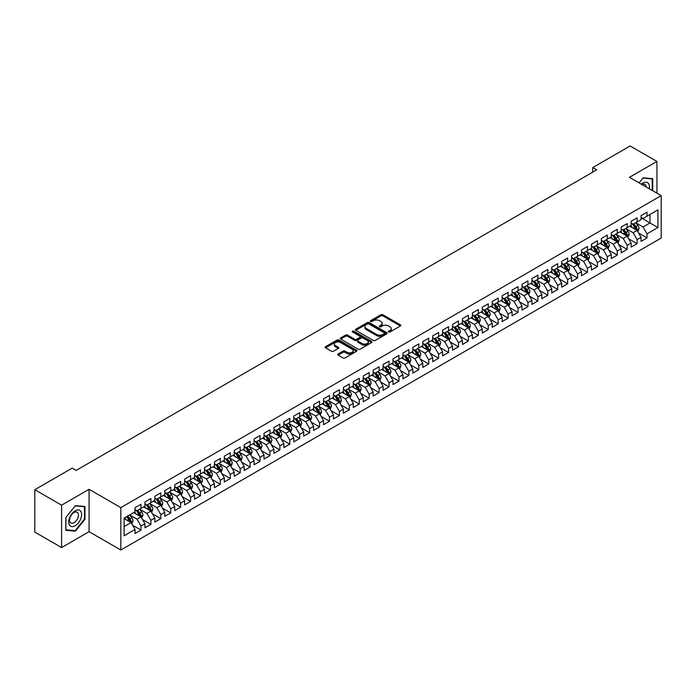 <?xml version="1.0" encoding="UTF-8"?>
<svg xmlns="http://www.w3.org/2000/svg" width="696" height="696" viewBox="0 0 696 696"><rect width="100%" height="100%" fill="white"/><g stroke="black" fill="none" stroke-linecap="round" stroke-linejoin="round"><path stroke-width="1.04" d="M388.664 331.949A0.966 0.557 0 0 0 390.021 331.949L400.374 325.972A1.375 0.792 0 0 0 400.774 325.415A1.375 0.792 0 0 0 400.374 324.849L382.844 314.731A1.375 0.792 0 0 0 380.895 314.731L370.542 320.699A0.966 0.557 0 0 0 371.908 321.491L373.247 320.717A4.411 2.54 0 0 1 379.477 320.717L380.938 321.561A4.411 2.54 0 0 1 382.235 323.362A4.411 2.54 0 0 1 380.938 325.154L379.598 325.928A0.966 0.557 0 0 0 380.964 326.72L382.304 325.945A4.411 2.54 0 0 1 388.542 325.945L389.995 326.789A4.411 2.54 0 0 1 391.291 328.59A4.411 2.54 0 0 1 389.995 330.391L388.664 331.157A0.966 0.557 0 0 0 388.664 331.949L388.664 331.157M338.134 353.977A1.375 0.792 0 0 0 337.734 354.542A1.375 0.792 0 0 0 338.134 355.099L343.058 357.944A1.375 0.792 0 0 0 344.999 357.944L356.491 351.306A1.375 0.792 0 0 0 356.9 350.74A1.375 0.792 0 0 0 356.491 350.184L338.961 340.057A1.375 0.792 0 0 0 337.021 340.057L325.528 346.695A1.375 0.792 0 0 0 325.119 347.26A1.375 0.792 0 0 0 325.528 347.817L331.461 351.245A1.375 0.792 0 0 0 333.41 351.245L338.334 348.409A1.375 0.792 0 0 0 338.735 347.843A1.375 0.792 0 0 0 338.334 347.287L335.385 345.581A3.689 2.131 0 0 1 334.306 344.076A3.689 2.131 0 0 1 336.577 342.11A3.689 2.131 0 0 1 340.596 342.571L352.141 349.235A3.689 2.131 0 0 1 353.22 350.74A3.689 2.131 0 0 1 350.941 352.707A3.689 2.131 0 0 1 346.93 352.246L344.999 351.132A1.375 0.792 0 0 0 343.058 351.132L338.134 353.977L338.134 355.099M61.587 505.165L61.587 547.561L89.079 531.692L89.079 489.297L61.587 505.165L34.8 489.697L72.21 468.103L76.177 470.392L596.707 169.868L592.74 167.579L592.74 172.156M89.079 489.297L120.826 507.628L661.2 195.646L661.2 238.041L120.826 550.023L120.826 507.628M656.937 193.184L656.937 161.446L629.445 177.315L661.2 195.646M656.937 161.446L630.141 145.977L592.74 167.579M373.343 340.448A1.375 0.792 0 0 0 375.292 340.448L386.785 333.819A1.375 0.792 0 0 0 387.185 333.254A1.375 0.792 0 0 0 386.785 332.697L369.254 322.57A1.375 0.792 0 0 0 367.305 322.57L355.813 329.208A1.375 0.792 0 0 0 355.412 329.765A1.375 0.792 0 0 0 355.813 330.33L373.343 340.448M352.837 332.157A0.966 0.557 0 0 1 353.82 332.288L371.62 342.571L360.145 349.192A1.375 0.792 0 0 1 358.196 349.192L340.666 339.074L340.666 337.952A1.375 0.792 0 0 0 340.266 338.508A1.375 0.792 0 0 0 340.666 339.074M340.666 337.952L345.59 335.107A1.375 0.792 0 0 1 347.539 335.107L354.647 339.213A1.375 0.792 0 0 0 356.596 339.213L359.858 337.334A1.375 0.792 0 0 0 360.258 336.768A1.375 0.792 0 0 0 359.858 336.203L352.454 331.931A0.966 0.557 0 0 1 353.82 331.148L371.638 341.44A1.375 0.792 0 0 1 372.047 341.997A1.375 0.792 0 0 1 371.638 342.562L371.638 341.44M641.06 217.813L649.986 222.972L649.986 214.49L657.929 209.914L647.01 216.212L647.01 212.149L641.06 215.586L641.06 219.649L637.092 221.937L637.092 217.874L631.133 221.311L631.133 225.382L627.166 227.67L627.166 223.599L621.215 227.044L621.215 231.107L617.248 233.395L617.248 229.332L611.288 232.769L611.288 236.831L607.321 239.128L607.321 235.057L601.37 238.493L601.37 242.565L597.403 244.853L597.403 240.79L591.443 244.226L591.443 248.289L587.476 250.586L587.476 246.515L581.525 249.951L581.525 254.023L577.558 256.311L577.558 252.248L571.599 255.684L571.599 259.747L567.632 262.044L567.632 257.972L561.681 261.409L561.681 265.481L557.713 267.769L557.713 263.706L551.754 267.142L551.754 271.205L547.787 273.502L547.787 269.43L541.836 272.867L541.836 276.938L537.869 279.226L537.869 275.164L531.909 278.6L531.909 282.663L527.942 284.96L527.942 280.888L521.991 284.325L521.991 288.396L518.024 290.684L518.024 286.621L512.065 290.058L512.065 294.121L508.097 296.418L508.097 292.346L502.147 295.783L502.147 299.854L498.179 302.142L498.179 298.071L492.22 301.516L492.22 305.579L488.253 307.867L488.253 303.804L482.302 307.24L482.302 311.312L478.335 313.6L478.335 309.529L472.375 312.965L472.375 317.037L468.408 319.325L468.408 315.262L462.457 318.698L462.457 322.761L458.49 325.058L458.49 320.986L452.53 324.423L452.53 328.495L448.563 330.783L448.563 326.72L442.613 330.156L442.613 334.219L438.645 336.516L438.645 332.444L432.686 335.881L432.686 339.952L428.719 342.241L428.719 338.178L422.768 341.614L422.768 345.677L418.792 347.974L418.792 343.902L412.841 347.339L412.841 351.41L408.874 353.699L408.874 349.636L402.923 353.072L402.923 357.135L398.947 359.432L398.947 355.36L392.996 358.797L392.996 362.868L389.029 365.156L389.029 361.094L383.078 364.53L383.078 368.593L379.103 370.89L379.103 366.818L373.152 370.255L373.152 374.326L369.185 376.614L369.185 372.543L363.234 375.988L363.234 380.051L359.258 382.339L359.258 378.276L353.307 381.712L353.307 385.784L349.34 388.072L349.34 384.001L343.389 387.446L343.389 391.509L339.413 393.797L339.413 389.734L333.462 393.17L333.462 397.233L329.495 399.53L329.495 395.459L323.544 398.895L323.544 402.967L319.568 405.255L319.568 401.192L313.618 404.628L313.618 408.691L309.65 410.988L309.65 406.916L303.7 410.353L303.7 414.425L299.724 416.713L299.724 412.65L293.773 416.086L293.773 420.149L289.806 422.446L289.806 418.374L283.855 421.811L283.855 425.882L279.879 428.171L279.879 424.108L273.928 427.544L273.928 431.607L269.961 433.904L269.961 429.832L264.01 433.269L264.01 437.34L260.034 439.628L260.034 435.565L254.084 439.002L254.084 443.065L250.116 445.362L250.116 441.29L244.165 444.727L244.165 448.798L240.19 451.086L240.19 447.023L234.239 450.46L234.239 454.523L230.272 456.82L230.272 452.748L224.321 456.185L224.321 460.256L220.345 462.544L220.345 458.473L214.394 461.918L214.394 465.981L210.427 468.269L210.427 464.206L204.476 467.642L204.476 471.714L200.5 474.002L200.5 469.93L194.549 473.367L194.549 477.439L190.582 479.727L190.582 475.664L184.631 479.1L184.631 483.163L180.656 485.46L180.656 481.388L174.705 484.825L174.705 488.897L170.738 491.185L170.738 487.122L164.787 490.558L164.787 494.621L160.811 496.918L160.811 492.846L154.86 496.283L154.86 500.354L150.893 502.642L150.893 498.58L144.942 502.016L144.942 506.079L140.966 508.376L140.966 504.304L135.015 507.741L135.015 511.812L124.106 518.111L124.106 535.755L135.015 529.456L131.048 522.583L124.106 518.572M657.929 209.914L657.929 227.557L647.01 233.856L643.043 226.983L635.848 222.833M638.623 233.082L647.01 237.928L647.01 233.856M647.01 237.928L641.06 241.364L641.06 237.292L637.092 239.589L633.116 232.708L625.922 228.558M628.706 238.815L637.092 243.652L637.092 239.589M637.092 243.652L631.133 247.089L631.133 243.026L627.166 245.314L623.198 238.441L616.003 234.282M618.779 244.54L627.166 249.385L627.166 245.314M627.166 249.385L621.215 252.822L621.215 248.75L617.248 251.047L613.272 244.165L606.077 240.016M608.861 250.273L617.248 255.11L617.248 251.047M617.248 255.11L611.288 258.547L611.288 254.484L607.321 256.772L603.354 249.899L596.159 245.74M598.934 255.998L607.321 260.835L607.321 256.772M607.321 260.835L601.37 264.28L601.37 260.208L597.403 262.496L593.427 255.623L586.232 251.474M589.016 261.731L597.403 266.568L597.403 262.496M597.403 266.568L591.443 270.005L591.443 265.942L587.476 268.23L583.509 261.357L576.314 257.198M579.089 267.455L587.476 272.293L587.476 268.23M587.476 272.293L581.525 275.738L581.525 271.666L577.558 273.954L573.582 267.081L566.387 262.931M569.171 273.18L577.558 278.026L577.558 273.954M577.558 278.026L571.599 281.462L571.599 277.391L567.632 279.688L563.664 272.815L556.469 268.656M559.245 278.913L567.632 283.75L567.632 279.688M567.632 283.75L561.681 287.187L561.681 283.124L557.713 285.412L553.738 278.539L546.543 274.389M549.327 284.638L557.713 289.484L557.713 285.412M557.713 289.484L551.754 292.92L551.754 288.849L547.787 291.145L543.82 284.272L536.625 280.114M539.4 290.371L547.787 295.208L547.787 291.145M547.787 295.208L541.836 298.645L541.836 294.582L537.869 296.87L533.893 289.997L526.698 285.847M529.482 296.096L537.869 300.942L537.869 296.87M537.869 300.942L531.909 304.378L531.909 300.307L527.942 302.603L523.975 295.73L516.78 291.572M519.555 301.829L527.942 306.666L527.942 302.603M527.942 306.666L521.991 310.103L521.991 306.04L518.024 308.328L514.048 301.455L506.853 297.305M509.637 307.554L518.024 312.4L518.024 308.328M518.024 312.4L512.065 315.836L512.065 311.764L508.097 314.061L504.13 307.18L496.935 303.03M499.711 313.287L508.097 318.124L508.097 314.061M508.097 318.124L502.147 321.561L502.147 317.498L498.179 319.786L494.203 312.913L487.009 308.763M489.793 319.012L498.179 323.858L498.179 319.786M498.179 323.858L492.22 327.294L492.22 323.222L488.253 325.519L484.285 318.637L477.091 314.488M479.866 324.745L488.253 329.582L488.253 325.519M488.253 329.582L482.302 333.019L482.302 328.956L478.335 331.244L474.359 324.371L467.164 320.212M469.948 330.47L478.335 335.315L478.335 331.244M478.335 335.315L472.375 338.752L472.375 334.68L468.408 336.968L464.441 330.095L457.246 325.945M460.021 336.203L468.408 341.04L468.408 336.968M468.408 341.04L462.457 344.476L462.457 340.414L458.49 342.702L454.514 335.829L447.319 331.67M450.103 341.927L458.49 346.765L458.49 342.702M458.49 346.765L452.53 350.21L452.53 346.138L448.563 348.426L444.596 341.553L437.401 337.403M440.176 347.661L448.563 352.498L448.563 348.426M448.563 352.498L442.613 355.934L442.613 351.863L438.645 354.16L434.669 347.287L427.475 343.128M430.259 353.385L438.645 358.223L438.645 354.16M438.645 358.223L432.686 361.659L432.686 357.596L428.719 359.884L424.751 353.011L417.556 348.861M420.332 359.11L428.719 363.956L428.719 359.884M428.719 363.956L422.768 367.392L422.768 363.321L418.792 365.618L414.825 358.745L407.63 354.586M410.414 364.843L418.792 369.68L418.792 365.618M418.792 369.68L412.841 373.117L412.841 369.054L408.874 371.342L404.907 364.469L397.712 360.319M400.487 370.568L408.874 375.414L408.874 371.342M408.874 375.414L402.923 378.85L402.923 374.779L398.947 377.075L394.98 370.202L387.785 366.044M390.569 376.301L398.947 381.138L398.947 377.075M398.947 381.138L392.996 384.575L392.996 380.512L389.029 382.8L385.062 375.927L377.867 371.777M380.642 382.026L389.029 386.872L389.029 382.8M389.029 386.872L383.078 390.308L383.078 386.236L379.103 388.533L375.135 381.652L367.94 377.502M370.724 387.759L379.103 392.596L379.103 388.533M379.103 392.596L373.152 396.033L373.152 391.97L369.185 394.258L365.217 387.385L358.022 383.235M360.798 393.484L369.185 398.329L369.185 394.258M369.185 398.329L363.234 401.766L363.234 397.694L359.258 399.991L355.291 393.11L348.096 388.96M350.88 399.217L359.258 404.054L359.258 399.991M359.258 404.054L353.307 407.491L353.307 403.428L349.34 405.716L345.373 398.843L338.178 394.684M340.953 404.941L349.34 409.787L349.34 405.716M349.34 409.787L343.389 413.224L343.389 409.152L339.413 411.449L335.446 404.567L328.251 400.418M331.035 410.675L339.413 415.512L339.413 411.449M339.413 415.512L333.462 418.949L333.462 414.886L329.495 417.174L325.528 410.301L318.333 406.142M321.108 416.399L329.495 421.237L329.495 417.174M329.495 421.237L323.544 424.682L323.544 420.61L319.568 422.898L315.601 416.025L308.406 411.875M311.19 422.133L319.568 426.97L319.568 422.898M319.568 426.97L313.618 430.406L313.618 426.344L309.65 428.632L305.683 421.759L298.488 417.6M301.264 427.857L309.65 432.695L309.65 428.632M309.65 432.695L303.7 436.131L303.7 432.068L299.724 434.356L295.757 427.483L288.562 423.333M291.346 433.582L299.724 438.428L299.724 434.356M299.724 438.428L293.773 441.864L293.773 437.793L289.806 440.09L285.839 433.216L278.644 429.058M281.419 439.315L289.806 444.152L289.806 440.09M289.806 444.152L283.855 447.589L283.855 443.526L279.879 445.814L275.912 438.941L268.717 434.791M271.501 445.04L279.879 449.886L279.879 445.814M279.879 449.886L273.928 453.322L273.928 449.251L269.961 451.547L265.994 444.674L258.799 440.516M261.574 450.773L269.961 455.61L269.961 451.547M269.961 455.61L264.01 459.047L264.01 454.984L260.034 457.272L256.067 450.399L248.872 446.249M251.656 456.498L260.034 461.344L260.034 457.272M260.034 461.344L254.084 464.78L254.084 460.708L250.116 463.005L246.149 456.132L238.954 451.974M241.73 462.231L250.116 467.068L250.116 463.005M250.116 467.068L244.165 470.505L244.165 466.442L240.19 468.73L236.222 461.857L229.028 457.707M231.811 467.956L240.19 472.802L240.19 468.73M240.19 472.802L234.239 476.238L234.239 472.166L230.272 474.463L226.304 467.582L219.109 463.432M221.885 473.689L230.272 478.526L230.272 474.463M230.272 478.526L224.321 481.963L224.321 477.9L220.345 480.188L216.378 473.315L209.183 469.165M211.967 479.413L220.345 484.259L220.345 480.188M220.345 484.259L214.394 487.696L214.394 483.624L210.427 485.921L206.46 479.039L199.265 474.889M202.04 485.147L210.427 489.984L210.427 485.921M210.427 489.984L204.476 493.421L204.476 489.358L200.5 491.646L196.533 484.773L189.338 480.614M192.122 490.871L200.5 495.717L200.5 491.646M200.5 495.717L194.549 499.154L194.549 495.082L190.582 497.37L186.615 490.497L179.42 486.347M182.195 496.605L190.582 501.442L190.582 497.37M190.582 501.442L184.631 504.878L184.631 500.815L180.656 503.104L176.688 496.231L169.493 492.072M172.277 502.329L180.656 507.167L180.656 503.104M180.656 507.167L174.705 510.612L174.705 506.54L170.738 508.828L166.77 501.955L159.575 497.805M162.351 508.063L170.738 512.9L170.738 508.828M170.738 512.9L164.787 516.336L164.787 512.265L160.811 514.562L156.844 507.688L149.649 503.53M152.433 513.787L160.811 518.624L160.811 514.562M160.811 518.624L154.86 522.061L154.86 517.998L150.893 520.286L146.926 513.413L139.731 509.263M142.506 519.512L150.893 524.358L150.893 520.286M150.893 524.358L144.942 527.794L144.942 523.723L140.966 526.019L136.999 519.146L129.804 514.988M132.588 525.245L140.966 530.082L140.966 526.019M140.966 530.082L135.015 533.519L135.015 529.456M135.015 509.515L136.999 510.664L140.966 508.376M124.106 526.594L131.048 522.583M144.942 503.791L146.926 504.939L150.893 502.642M136.999 519.146L140.966 516.85L133.623 512.613M144.942 523.723L140.966 516.85M154.86 498.058L156.844 499.206L160.811 496.918M146.926 513.413L150.893 511.125L143.55 506.879M154.86 517.998L150.893 511.125M164.787 492.333L166.77 493.481L170.738 491.185M156.844 507.688L160.811 505.392L153.468 501.155M164.787 512.265L160.811 505.392M174.705 486.608L176.688 487.748L180.656 485.46M166.77 501.955L170.738 499.667L163.395 495.43M174.705 506.54L170.738 499.667M184.631 480.875L186.615 482.023L190.582 479.727M176.688 496.231L180.656 493.934L173.313 489.697M184.631 500.815L180.656 493.934M194.549 475.15L196.533 476.29L200.5 474.002M186.615 490.497L190.582 488.209L183.239 483.972M194.549 495.082L190.582 488.209M204.476 469.417L206.46 470.566L210.427 468.269M196.533 484.773L200.5 482.476L193.157 478.239M204.476 489.358L200.5 482.476M214.394 463.693L216.378 464.832L220.345 462.544M206.46 479.039L210.427 476.751L203.084 472.514M214.394 483.624L210.427 476.751M224.321 457.959L226.304 459.108L230.272 456.82M216.378 473.315L220.345 471.027L213.002 466.781M224.321 477.9L220.345 471.027M234.239 452.235L236.222 453.374L240.19 451.086M226.304 467.582L230.272 465.293L222.929 461.057M234.239 472.166L230.272 465.293M244.165 446.501L246.149 447.65L250.116 445.362M236.222 461.857L240.19 459.569L232.847 455.323M244.165 466.442L240.19 459.569M254.084 440.777L256.067 441.925L260.034 439.628M246.149 456.132L250.116 453.835L242.774 449.599M254.084 460.708L250.116 453.835M264.01 435.043L265.994 436.192L269.961 433.904M256.067 450.399L260.034 448.111L252.691 443.865M264.01 454.984L260.034 448.111M273.928 429.319L275.912 430.467L279.879 428.171M265.994 444.674L269.961 442.378L262.618 438.141M273.928 449.251L269.961 442.378M283.855 423.586L285.839 424.734L289.806 422.446M275.912 438.941L279.879 436.653L272.536 432.407M283.855 443.526L279.879 436.653M293.773 417.861L295.757 419.009L299.724 416.713M285.839 433.216L289.806 430.92L282.463 426.683M293.773 437.793L289.806 430.92M303.7 412.128L305.683 413.276L309.65 410.988M295.757 427.483L299.724 425.195L292.381 420.958M303.7 432.068L299.724 425.195M313.618 406.403L315.601 407.551L319.568 405.255M305.683 421.759L309.65 419.462L302.308 415.225M313.618 426.344L309.65 419.462M323.544 400.678L325.528 401.818L329.495 399.53M315.601 416.025L319.568 413.737L312.226 409.5M323.544 420.61L319.568 413.737M333.462 394.945L335.446 396.094L339.413 393.797M325.528 410.301L329.495 408.004L322.152 403.767M333.462 414.886L329.495 408.004M343.389 389.221L345.373 390.36L349.34 388.072M335.446 404.567L339.413 402.279L332.07 398.042M343.389 409.152L339.413 402.279M353.307 383.487L355.291 384.636L359.258 382.339M345.373 398.843L349.34 396.546L341.997 392.309M353.307 403.428L349.34 396.546M363.234 377.763L365.217 378.902L369.185 376.614M355.291 393.11L359.258 390.821L351.915 386.584M363.234 397.694L359.258 390.821M373.152 372.029L375.135 373.178L379.103 370.89M365.217 387.385L369.185 385.097L361.842 380.851M373.152 391.97L369.185 385.097M383.078 366.305L385.062 367.445L389.029 365.156M375.135 381.652L379.103 379.363L371.76 375.127M383.078 386.236L379.103 379.363M392.996 360.572L394.98 361.72L398.947 359.432M385.062 375.927L389.029 373.639L381.686 369.393M392.996 380.512L389.029 373.639M402.923 354.847L404.907 355.995L408.874 353.699M394.98 370.202L398.947 367.906L391.604 363.669M402.923 374.779L398.947 367.906M412.841 349.114L414.825 350.262L418.792 347.974M404.907 364.469L408.874 362.181L401.531 357.935M412.841 369.054L408.874 362.181M422.768 343.389L424.751 344.537L428.719 342.241M414.825 358.745L418.792 356.448L411.458 352.211M422.768 363.321L418.792 356.448M432.686 337.656L434.669 338.804L438.645 336.516M424.751 353.011L428.719 350.723L421.376 346.486M432.686 357.596L428.719 350.723M442.613 331.931L444.596 333.079L448.563 330.783M434.669 347.287L438.645 344.99L431.303 340.753M442.613 351.863L438.645 344.99M452.53 326.207L454.514 327.346L458.49 325.058M444.596 341.553L448.563 339.265L441.22 335.028M452.53 346.138L448.563 339.265M462.457 320.473L464.441 321.622L468.408 319.325M454.514 335.829L458.49 333.532L451.147 329.295M462.457 340.414L458.49 333.532M472.375 314.749L474.359 315.888L478.335 313.6M464.441 330.095L468.408 327.807L461.065 323.57M472.375 334.68L468.408 327.807M482.302 309.015L484.285 310.164L488.253 307.867M474.359 324.371L478.335 322.074L470.992 317.837M482.302 328.956L478.335 322.074M492.22 303.291L494.203 304.43L498.179 302.142M484.285 318.637L488.253 316.349L480.91 312.113M492.22 323.222L488.253 316.349M502.147 297.557L504.13 298.706L508.097 296.418M494.203 312.913L498.179 310.625L490.837 306.379M502.147 317.498L498.179 310.625M512.065 291.833L514.048 292.973L518.024 290.684M504.13 307.18L508.097 304.892L500.755 300.655M512.065 311.764L508.097 304.892M521.991 286.1L523.975 287.248L527.942 284.96M514.048 301.455L518.024 299.167L510.681 294.921M521.991 306.04L518.024 299.167M531.909 280.375L533.893 281.523L537.869 279.226M523.975 295.73L527.942 293.434L520.599 289.197M531.909 300.307L527.942 293.434M541.836 274.642L543.82 275.79L547.787 273.502M533.893 289.997L537.869 287.709L530.526 283.463M541.836 294.582L537.869 287.709M551.754 268.917L553.738 270.065L557.713 267.769M543.82 284.272L547.787 281.976L540.444 277.739M551.754 288.849L547.787 281.976M561.681 263.184L563.664 264.332L567.632 262.044M553.738 278.539L557.713 276.251L550.371 272.005M561.681 283.124L557.713 276.251M571.599 257.459L573.582 258.608L577.558 256.311M563.664 272.815L567.632 270.518L560.289 266.281M571.599 277.391L567.632 270.518M581.525 251.735L583.509 252.874L587.476 250.586M573.582 267.081L577.558 264.793L570.215 260.556M581.525 271.666L577.558 264.793M591.443 246.001L593.427 247.15L597.403 244.853M583.509 261.357L587.476 259.06L580.133 254.823M591.443 265.942L587.476 259.06M601.37 240.277L603.354 241.416L607.321 239.128M593.427 255.623L597.403 253.335L590.06 249.098M601.37 260.208L597.403 253.335M611.288 234.543L613.272 235.692L617.248 233.395M603.354 249.899L607.321 247.602L599.978 243.365M611.288 254.484L607.321 247.602M621.215 228.819L623.198 229.958L627.166 227.67M613.272 244.165L617.248 241.877L609.905 237.64M621.215 248.75L617.248 241.877M631.133 223.085L633.116 224.234L637.092 221.937M623.198 238.441L627.166 236.153L619.823 231.907M631.133 243.026L627.166 236.153M641.06 217.361L643.043 218.501L647.01 216.212M633.116 232.708L637.092 230.42L629.75 226.183M641.06 237.292L637.092 230.42M34.8 489.697L34.8 532.092L61.587 547.561M89.079 531.692L120.826 550.023M643.043 226.983L649.986 222.972L657.929 227.557M652.717 190.748L652.717 178.698L643.139 177.837L639.085 182.883L642.939 178.124L652.222 178.95L652.222 190.46M84.956 519.251L84.956 506.488L75.386 505.635L65.807 517.546L65.807 530.308L75.386 531.161L84.956 519.251L84.46 518.964M389.047 332.088L389.995 331.531A4.411 2.54 0 0 0 391.291 329.73L391.291 328.59M382.235 323.362L382.235 324.501A4.411 2.54 0 0 1 380.938 326.302L379.99 326.85M400.374 324.849L400.374 325.972L382.844 315.871A1.375 0.792 0 0 0 380.895 315.871L370.933 321.622M386.767 333.828L369.254 323.718A1.375 0.792 0 0 0 367.305 323.718L355.83 330.339L355.813 329.208M384.349 333.645A0.966 0.557 0 0 0 384.349 332.862L368.958 323.979A0.966 0.557 0 0 0 367.601 323.979L366.183 324.788A4.411 2.54 0 0 0 364.895 326.589A4.411 2.54 0 0 0 366.183 328.39L376.701 334.463A4.411 2.54 0 0 0 382.939 334.463L384.349 333.645L384.349 334.793A0.966 0.557 0 0 0 384.636 334.402L384.636 333.254M364.895 326.589L364.895 327.738A4.411 2.54 0 0 0 366.183 329.539L366.183 328.39M384.349 334.793L382.939 335.611A4.411 2.54 0 0 1 376.701 335.611L366.183 329.539M340.683 339.082L345.59 336.255L345.59 335.107M360.258 336.768L360.258 337.917A1.375 0.792 0 0 1 359.858 338.474L356.596 340.361A1.375 0.792 0 0 1 354.647 340.361L347.539 336.255A1.375 0.792 0 0 0 345.59 336.255M362.024 343.476A3.689 2.131 0 0 0 366.035 343.937A3.689 2.131 0 0 0 368.315 341.971A3.689 2.131 0 0 0 367.236 340.466L363.164 338.117A1.375 0.792 0 0 0 361.215 338.117L357.953 340.005A1.375 0.792 0 0 0 357.553 340.561A1.375 0.792 0 0 0 357.953 341.127L362.024 343.476L362.024 344.624A3.689 2.131 0 0 0 366.035 345.085A3.689 2.131 0 0 0 368.315 343.119L368.315 341.971M357.553 340.561L357.553 341.71A1.375 0.792 0 0 0 357.953 342.275L357.953 341.127M362.024 344.624L357.953 342.275M353.22 350.74L353.22 351.889A3.689 2.131 0 0 1 350.941 353.855A3.689 2.131 0 0 1 346.93 353.394L344.999 352.28A1.375 0.792 0 0 0 343.058 352.28L338.152 355.108M334.306 344.076L334.306 345.225A3.689 2.131 0 0 0 335.385 346.73L335.385 345.581M338.317 348.418L335.385 346.73M356.491 350.184L356.491 351.306L338.961 341.205A1.375 0.792 0 0 0 337.021 341.205L325.545 347.826M74.368 530.578L75.386 531.161M637.823 231.69L639.05 228.688A3.715 2.149 -120 0 0 637.867 225.521L635.761 222.711M632.403 227.714L630.793 225.574M632.02 223.599L634.787 227.296A3.715 2.149 60 0 1 635.857 229.532L637.049 228.845A3.715 2.149 -120 0 0 635.979 226.609L633.873 223.799M632.673 223.973L635.274 227.444A1.897 1.096 60 0 1 635.613 228.027L637.049 228.845M627.896 237.423L629.132 234.421A3.715 2.149 -120 0 0 627.94 231.255L625.835 228.436M622.476 233.438L620.875 231.298M622.093 229.323L624.869 233.03A3.715 2.149 60 0 1 625.93 235.265L627.122 234.578A3.715 2.149 -120 0 0 626.061 232.342L623.947 229.523M622.746 229.706L625.347 233.177A1.897 1.096 60 0 1 625.695 233.752L627.122 234.578M617.978 243.148L619.205 240.146A3.715 2.149 -120 0 0 618.022 236.979L615.917 234.169M612.558 239.172L610.949 237.031M612.167 235.057L614.942 238.754A3.715 2.149 60 0 1 616.012 240.99L617.204 240.303A3.715 2.149 -120 0 0 616.134 238.067L614.029 235.257M612.828 235.431L615.429 238.902A1.897 1.096 60 0 1 615.769 239.485L617.204 240.303M649.194 188.712A9.118 5.263 120 0 0 648.524 183.544A9.118 5.263 120 0 0 641.355 184.188M646.175 186.972A6.247 3.602 120 0 0 645.592 185.058A6.247 3.602 120 0 0 644.888 184.405A6.247 3.602 120 0 0 642.025 184.579M651.604 178.594L652.222 178.95M69.6 525.236A9.118 5.263 120 0 0 78.413 522.87A9.118 5.263 120 0 0 80.771 511.334A9.118 5.263 120 0 0 71.958 513.7A9.118 5.263 120 0 0 69.6 525.236M70.183 522.365A6.247 3.602 120 0 0 70.888 523.009A6.247 3.602 120 0 0 76.699 520.095A6.247 3.602 120 0 0 77.83 512.848A6.247 3.602 120 0 0 77.134 512.195A6.247 3.602 120 0 0 71.323 515.11A6.247 3.602 120 0 0 70.183 522.365M75.185 505.914L84.46 506.74L84.46 519.112L75.185 530.657L65.903 529.821L65.903 517.459L75.185 505.914M83.851 506.383L84.46 506.74M608.052 248.881L609.287 245.879A3.715 2.149 -120 0 0 608.095 242.713L605.99 239.894M602.632 244.896L601.031 242.756M602.249 240.781L605.024 244.487A3.715 2.149 60 0 1 606.086 246.723L607.277 246.036A3.715 2.149 -120 0 0 606.216 243.8L604.102 240.981M602.901 241.155L605.503 244.635A1.897 1.096 60 0 1 605.851 245.21L607.277 246.036M598.134 254.605L599.36 251.604A3.715 2.149 -120 0 0 598.177 248.437L596.072 245.627M592.714 250.63L591.104 248.489M592.322 246.506L595.097 250.212A3.715 2.149 60 0 1 596.168 252.448L597.359 251.761A3.715 2.149 -120 0 0 596.289 249.525L594.184 246.715M592.983 246.889L595.585 250.36A1.897 1.096 60 0 1 595.924 250.934L597.359 251.761M588.207 260.339L589.442 257.329A3.715 2.149 -120 0 0 588.25 254.17L586.145 251.352M582.787 256.354L581.186 254.214M582.404 252.239L585.179 255.945A3.715 2.149 60 0 1 586.241 258.181L587.433 257.494A3.715 2.149 -120 0 0 586.371 255.258L584.257 252.439M583.057 252.613L585.658 256.093A1.897 1.096 60 0 1 586.006 256.667L587.433 257.494M578.289 266.063L579.516 263.062A3.715 2.149 -120 0 0 578.332 259.895L576.227 257.085M572.869 262.087L571.259 259.947M572.477 257.964L575.253 261.67A3.715 2.149 60 0 1 576.323 263.906L577.515 263.219A3.715 2.149 -120 0 0 576.445 260.983L574.339 258.173M573.139 258.346L575.74 261.818A1.897 1.096 60 0 1 576.079 262.392L577.515 263.219M568.362 271.788L569.598 268.786A3.715 2.149 -120 0 0 568.406 265.62L566.3 262.81M562.942 267.812L561.341 265.672M562.559 263.697L565.335 267.403A3.715 2.149 60 0 1 566.396 269.639L567.588 268.952A3.715 2.149 -120 0 0 566.527 266.716L564.413 263.897M563.212 264.071L565.813 267.551A1.897 1.096 60 0 1 566.161 268.125L567.588 268.952M558.444 277.521L559.671 274.52A3.715 2.149 -120 0 0 558.488 271.353L556.382 268.534M553.024 273.545L551.415 271.405M552.633 269.422L555.408 273.128A3.715 2.149 60 0 1 556.478 275.364L557.67 274.676A3.715 2.149 -120 0 0 556.6 272.44L554.495 269.63M553.294 269.804L555.895 273.276A1.897 1.096 60 0 1 556.235 273.85L557.67 274.676M548.518 283.246L549.753 280.244A3.715 2.149 -120 0 0 548.561 277.078L546.456 274.267M543.097 279.27L541.497 277.13M542.715 275.155L545.49 278.852A3.715 2.149 60 0 1 546.551 281.097L547.743 280.41A3.715 2.149 -120 0 0 546.682 278.165L544.568 275.355M543.367 275.529L545.968 279.009A1.897 1.096 60 0 1 546.317 279.583L547.743 280.41M538.6 288.979L539.826 285.978A3.715 2.149 -120 0 0 538.643 282.811L536.538 279.992M533.179 284.995L531.57 282.863M532.788 280.88L535.563 284.586A3.715 2.149 60 0 1 536.633 286.822L537.825 286.134A3.715 2.149 -120 0 0 536.755 283.898L534.65 281.088M533.449 281.262L536.05 284.734A1.897 1.096 60 0 1 536.39 285.308L537.825 286.134M528.673 294.704L529.908 291.702A3.715 2.149 -120 0 0 528.716 288.535L526.611 285.725M523.253 290.728L521.652 288.588M522.87 286.613L525.645 290.31A3.715 2.149 60 0 1 526.707 292.555L527.899 291.859A3.715 2.149 -120 0 0 526.837 289.623L524.723 286.813M523.523 286.987L526.124 290.467A1.897 1.096 60 0 1 526.472 291.041L527.899 291.859M518.755 300.437L519.982 297.436A3.715 2.149 -120 0 0 518.798 294.269L516.693 291.45M513.335 296.452L511.725 294.321M512.943 292.337L515.719 296.044A3.715 2.149 60 0 1 516.789 298.28L517.981 297.592A3.715 2.149 -120 0 0 516.91 295.356L514.805 292.538M513.605 292.72L516.206 296.191A1.897 1.096 60 0 1 516.545 296.766L517.981 297.592M508.828 306.162L510.064 303.16A3.715 2.149 -120 0 0 508.872 299.993L506.766 297.183M503.408 302.186L501.807 300.046M503.025 298.071L505.801 301.768A3.715 2.149 60 0 1 506.862 304.004L508.054 303.317A3.715 2.149 -120 0 0 506.993 301.081L504.878 298.271M503.678 298.445L506.279 301.925A1.897 1.096 60 0 1 506.627 302.499L508.054 303.317M498.91 311.895L500.137 308.894A3.715 2.149 -120 0 0 498.954 305.727L496.848 302.908M493.49 307.91L491.881 305.77M493.099 303.795L495.874 307.501A3.715 2.149 60 0 1 496.944 309.737L498.136 309.05A3.715 2.149 -120 0 0 497.066 306.814L494.96 303.995M493.76 304.178L496.361 307.649A1.897 1.096 60 0 1 496.7 308.224L498.136 309.05M488.983 317.62L490.219 314.618A3.715 2.149 -120 0 0 489.027 311.451L486.922 308.641M483.563 313.644L481.963 311.504M483.181 309.529L485.956 313.226A3.715 2.149 60 0 1 487.017 315.462L488.209 314.775A3.715 2.149 -120 0 0 487.148 312.539L485.034 309.729M483.833 309.903L486.434 313.374A1.897 1.096 60 0 1 486.782 313.957L488.209 314.775M479.065 323.353L480.292 320.351A3.715 2.149 -120 0 0 479.109 317.185L477.004 314.366M473.645 319.368L472.036 317.228M473.254 315.253L476.029 318.959A3.715 2.149 60 0 1 477.099 321.195L478.291 320.508A3.715 2.149 -120 0 0 477.221 318.272L475.116 315.453M473.915 315.627L476.516 319.107A1.897 1.096 60 0 1 476.856 319.681L478.291 320.508M469.139 329.077L470.374 326.076A3.715 2.149 -120 0 0 469.182 322.909L467.077 320.099M463.719 325.102L462.118 322.961M463.336 320.986L466.111 324.684A3.715 2.149 60 0 1 467.173 326.92L468.365 326.233A3.715 2.149 -120 0 0 467.303 323.997L465.189 321.187M463.988 321.361L466.59 324.832A1.897 1.096 60 0 1 466.938 325.415L468.365 326.233M459.221 334.811L460.447 331.809A3.715 2.149 -120 0 0 459.264 328.642L457.159 325.824M453.801 330.826L452.191 328.686M453.409 326.711L456.185 330.417A3.715 2.149 60 0 1 457.255 332.653L458.447 331.966A3.715 2.149 -120 0 0 457.376 329.73L455.271 326.911M454.07 327.085L456.672 330.565A1.897 1.096 60 0 1 457.011 331.139L458.447 331.966M449.294 340.535L450.53 337.534A3.715 2.149 -120 0 0 449.338 334.367L447.232 331.557M443.874 336.56L442.273 334.419M443.491 332.436L446.267 336.142A3.715 2.149 60 0 1 447.328 338.378L448.52 337.69A3.715 2.149 -120 0 0 447.458 335.455L445.344 332.644M444.144 332.819L446.745 336.29A1.897 1.096 60 0 1 447.093 336.864L448.52 337.69M439.376 346.26L440.603 343.259A3.715 2.149 -120 0 0 439.42 340.092L437.314 337.282M433.956 342.284L432.346 340.144M433.565 338.169L436.34 341.875A3.715 2.149 60 0 1 437.41 344.111L438.602 343.424A3.715 2.149 -120 0 0 437.532 341.188L435.426 338.369M434.226 338.543L436.827 342.023A1.897 1.096 60 0 1 437.166 342.597L438.602 343.424M429.449 351.993L430.685 348.992A3.715 2.149 -120 0 0 429.493 345.825L427.387 343.015M424.029 348.017L422.428 345.877M423.647 343.894L426.422 347.6A3.715 2.149 60 0 1 427.483 349.836L428.675 349.148A3.715 2.149 -120 0 0 427.614 346.913L425.5 344.102M424.299 344.276L426.9 347.748A1.897 1.096 60 0 1 427.248 348.322L428.675 349.148M419.531 357.718L420.758 354.716A3.715 2.149 -120 0 0 419.575 351.55L417.47 348.74M414.111 353.742L412.502 351.602M413.72 349.627L416.495 353.333A3.715 2.149 60 0 1 417.565 355.569L418.757 354.882A3.715 2.149 -120 0 0 417.687 352.646L415.582 349.827M414.381 350.001L416.982 353.481A1.897 1.096 60 0 1 417.322 354.055L418.757 354.882M409.605 363.451L410.84 360.45A3.715 2.149 -120 0 0 409.648 357.283L407.543 354.464M404.185 359.475L402.584 357.335M403.802 355.351L406.577 359.058A3.715 2.149 60 0 1 407.639 361.294L408.83 360.606A3.715 2.149 -120 0 0 407.769 358.37L405.655 355.56M404.454 355.734L407.056 359.206A1.897 1.096 60 0 1 407.404 359.78L408.83 360.606M399.687 369.176L400.913 366.174A3.715 2.149 -120 0 0 399.73 363.007L397.625 360.197M394.258 365.2L392.657 363.06M393.875 361.085L396.65 364.782A3.715 2.149 60 0 1 397.72 367.027L398.912 366.34A3.715 2.149 -120 0 0 397.842 364.095L395.737 361.285M394.536 361.459L397.138 364.939A1.897 1.096 60 0 1 397.477 365.513L398.912 366.34M389.76 374.909L390.995 371.908A3.715 2.149 -120 0 0 389.803 368.741L387.698 365.922M384.34 370.925L382.739 368.793M383.957 366.809L386.732 370.516A3.715 2.149 60 0 1 387.794 372.751L388.986 372.064A3.715 2.149 -120 0 0 387.924 369.828L385.81 367.01M384.61 367.192L387.211 370.663A1.897 1.096 60 0 1 387.559 371.238L388.986 372.064M379.842 380.634L381.069 377.632A3.715 2.149 -120 0 0 379.885 374.465L377.78 371.655M374.413 376.658L372.812 374.518M374.03 372.543L376.806 376.24A3.715 2.149 60 0 1 377.876 378.476L379.068 377.789A3.715 2.149 -120 0 0 377.998 375.553L375.892 372.743M374.692 372.917L377.293 376.397A1.897 1.096 60 0 1 377.632 376.971L379.068 377.789M369.915 386.367L371.151 383.365A3.715 2.149 -120 0 0 369.959 380.199L367.853 377.38M364.495 382.382L362.894 380.251M364.112 378.267L366.888 381.974A3.715 2.149 60 0 1 367.949 384.209L369.141 383.522A3.715 2.149 -120 0 0 368.08 381.286L365.965 378.467M364.765 378.65L367.366 382.121A1.897 1.096 60 0 1 367.714 382.696L369.141 383.522M359.997 392.092L361.224 389.09A3.715 2.149 -120 0 0 360.041 385.923L357.935 383.113M354.569 388.116L352.968 385.975M354.186 384.001L356.961 387.698A3.715 2.149 60 0 1 358.031 389.934L359.214 389.247A3.715 2.149 -120 0 0 358.153 387.011L356.048 384.201M354.847 384.375L357.448 387.846A1.897 1.096 60 0 1 357.788 388.429L359.214 389.247M350.071 397.825L351.306 394.823A3.715 2.149 -120 0 0 350.114 391.657L348.009 388.838M344.65 393.84L343.05 391.7M344.268 389.725L347.043 393.431A3.715 2.149 60 0 1 348.104 395.667L349.296 394.98A3.715 2.149 -120 0 0 348.235 392.744L346.121 389.925M344.92 390.099L347.522 393.579A1.897 1.096 60 0 1 347.87 394.154L349.296 394.98M340.153 403.55L341.379 400.548A3.715 2.149 -120 0 0 340.196 397.381L338.091 394.571M334.724 399.574L333.123 397.433M334.341 395.459L337.116 399.156A3.715 2.149 60 0 1 338.186 401.392L339.37 400.705A3.715 2.149 -120 0 0 338.308 398.469L336.203 395.659M335.002 395.833L337.603 399.304A1.897 1.096 60 0 1 337.943 399.887L339.37 400.705M330.226 409.283L331.461 406.281A3.715 2.149 -120 0 0 330.269 403.115L328.164 400.296M324.806 405.298L323.205 403.158M324.423 401.183L327.198 404.889A3.715 2.149 60 0 1 328.26 407.125L329.452 406.438A3.715 2.149 -120 0 0 328.39 404.202L326.276 401.383M325.075 401.557L327.677 405.037A1.897 1.096 60 0 1 328.025 405.611L329.452 406.438M320.308 415.007L321.535 412.006A3.715 2.149 -120 0 0 320.351 408.839L318.246 406.029M314.879 411.031L313.278 408.891M314.496 406.908L317.272 410.614A3.715 2.149 60 0 1 318.342 412.85L319.525 412.163A3.715 2.149 -120 0 0 318.464 409.927L316.358 407.116M315.157 407.29L317.759 410.762A1.897 1.096 60 0 1 318.098 411.336L319.525 412.163M310.381 420.741L311.617 417.731A3.715 2.149 -120 0 0 310.425 414.572L308.319 411.754M304.961 416.756L303.36 414.616M304.578 412.641L307.354 416.347A3.715 2.149 60 0 1 308.415 418.583L309.607 417.896A3.715 2.149 -120 0 0 308.546 415.66L306.431 412.841M305.231 413.015L307.832 416.495A1.897 1.096 60 0 1 308.18 417.069L309.607 417.896M300.463 426.465L301.69 423.464A3.715 2.149 -120 0 0 300.507 420.297L298.401 417.487M295.034 422.489L293.434 420.349M294.652 418.366L297.427 422.072A3.715 2.149 60 0 1 298.497 424.308L299.68 423.62A3.715 2.149 -120 0 0 298.619 421.385L296.513 418.574M295.313 418.748L297.914 422.22A1.897 1.096 60 0 1 298.253 422.794L299.68 423.62M290.536 432.19L291.772 429.188A3.715 2.149 -120 0 0 290.58 426.022L288.475 423.212M285.116 428.214L283.516 426.074M284.734 424.099L287.509 427.805A3.715 2.149 60 0 1 288.57 430.041L289.762 429.354A3.715 2.149 -120 0 0 288.701 427.118L286.587 424.299M285.386 424.473L287.987 427.953A1.897 1.096 60 0 1 288.335 428.527L289.762 429.354M280.618 437.923L281.845 434.922A3.715 2.149 -120 0 0 280.662 431.755L278.557 428.936M275.19 433.947L273.589 431.807M274.807 429.824L277.582 433.53A3.715 2.149 60 0 1 278.652 435.766L279.835 435.078A3.715 2.149 -120 0 0 278.774 432.842L276.669 430.032M275.468 430.206L278.069 433.678A1.897 1.096 60 0 1 278.409 434.252L279.835 435.078M270.692 443.648L271.927 440.646A3.715 2.149 -120 0 0 270.735 437.48L268.63 434.669M265.272 439.672L263.671 437.532M264.889 435.557L267.664 439.254A3.715 2.149 60 0 1 268.726 441.499L269.918 440.812A3.715 2.149 -120 0 0 268.856 438.567L266.742 435.757M265.541 435.931L268.143 439.411A1.897 1.096 60 0 1 268.491 439.985L269.918 440.812M260.774 449.381L262 446.38A3.715 2.149 -120 0 0 260.817 443.213L258.712 440.394M255.345 445.397L253.744 443.265M254.962 441.281L257.738 444.988A3.715 2.149 60 0 1 258.808 447.223L259.991 446.536A3.715 2.149 -120 0 0 258.929 444.3L256.824 441.49M255.623 441.664L258.225 445.135A1.897 1.096 60 0 1 258.564 445.71L259.991 446.536M250.847 455.106L252.083 452.104A3.715 2.149 -120 0 0 250.891 448.937L248.785 446.127M245.427 451.13L243.826 448.99M245.044 447.015L247.82 450.712A3.715 2.149 60 0 1 248.881 452.948L250.073 452.261A3.715 2.149 -120 0 0 249.011 450.025L246.897 447.215M245.697 447.389L248.298 450.869A1.897 1.096 60 0 1 248.646 451.443L250.073 452.261M240.929 460.839L242.156 457.837A3.715 2.149 -120 0 0 240.973 454.671L238.867 451.852M235.5 456.854L233.9 454.723M235.118 452.739L237.893 456.445A3.715 2.149 60 0 1 238.963 458.681L240.146 457.994A3.715 2.149 -120 0 0 239.085 455.758L236.979 452.939M235.779 453.122L238.38 456.593A1.897 1.096 60 0 1 238.719 457.168L240.146 457.994M231.002 466.564L232.238 463.562A3.715 2.149 -120 0 0 231.046 460.395L228.94 457.585M225.582 462.588L223.981 460.447M225.2 458.473L227.975 462.17A3.715 2.149 60 0 1 229.036 464.406L230.228 463.719A3.715 2.149 -120 0 0 229.167 461.483L227.053 458.673M225.852 458.847L228.453 462.327A1.897 1.096 60 0 1 228.801 462.901L230.228 463.719M221.084 472.297L222.311 469.295A3.715 2.149 -120 0 0 221.128 466.129L219.023 463.31M215.656 468.312L214.055 466.172M215.273 464.197L218.048 467.903A3.715 2.149 60 0 1 219.118 470.139L220.301 469.452A3.715 2.149 -120 0 0 219.24 467.216L217.135 464.397M215.934 464.58L218.535 468.051A1.897 1.096 60 0 1 218.875 468.625L220.301 469.452M211.158 478.022L212.393 475.02A3.715 2.149 -120 0 0 211.201 471.853L209.096 469.043M205.738 474.046L204.137 471.905M205.355 469.93L208.13 473.628A3.715 2.149 60 0 1 209.191 475.864L210.383 475.177A3.715 2.149 -120 0 0 209.322 472.941L207.208 470.131M206.007 470.305L208.609 473.776A1.897 1.096 60 0 1 208.957 474.359L210.383 475.177M201.24 483.755L202.466 480.753A3.715 2.149 -120 0 0 201.283 477.587L199.178 474.768M195.811 479.77L194.21 477.63M195.428 475.655L198.203 479.361A3.715 2.149 60 0 1 199.274 481.597L200.457 480.91A3.715 2.149 -120 0 0 199.395 478.674L197.29 475.855M196.089 476.029L198.691 479.509A1.897 1.096 60 0 1 199.03 480.083L200.457 480.91M191.313 489.479L192.548 486.478A3.715 2.149 -120 0 0 191.356 483.311L189.251 480.501M185.893 485.503L184.292 483.363M185.51 481.388L188.285 485.086A3.715 2.149 60 0 1 189.347 487.322L190.539 486.635A3.715 2.149 -120 0 0 189.477 484.399L187.363 481.588M186.163 481.762L188.764 485.234A1.897 1.096 60 0 1 189.112 485.817L190.539 486.635M181.395 495.213L182.622 492.202A3.715 2.149 -120 0 0 181.439 489.044L179.324 486.226M175.966 491.228L174.365 489.088M175.583 487.113L178.359 490.819A3.715 2.149 60 0 1 179.429 493.055L180.612 492.368A3.715 2.149 -120 0 0 179.551 490.132L177.445 487.313M176.245 487.487L178.846 490.967A1.897 1.096 60 0 1 179.185 491.541L180.612 492.368M171.468 500.937L172.704 497.936A3.715 2.149 -120 0 0 171.512 494.769L169.406 491.959M166.048 496.961L164.447 494.821M165.665 492.838L168.441 496.544A3.715 2.149 60 0 1 169.502 498.78L170.694 498.092A3.715 2.149 -120 0 0 169.633 495.857L167.519 493.046M166.318 493.22L168.919 496.692A1.897 1.096 60 0 1 169.267 497.266L170.694 498.092M161.55 506.662L162.777 503.66A3.715 2.149 -120 0 0 161.594 500.494L159.48 497.683M156.121 502.686L154.521 500.546M155.739 498.571L158.514 502.277A3.715 2.149 60 0 1 159.584 504.513L160.767 503.826A3.715 2.149 -120 0 0 159.706 501.59L157.601 498.771M156.4 498.945L159.001 502.425A1.897 1.096 60 0 1 159.34 502.999L160.767 503.826M151.624 512.395L152.859 509.394A3.715 2.149 -120 0 0 151.667 506.227L149.562 503.408M146.204 508.419L144.603 506.279M145.821 504.296L148.596 508.002A3.715 2.149 60 0 1 149.657 510.238L150.849 509.55A3.715 2.149 -120 0 0 149.788 507.314L147.674 504.504M146.473 504.678L149.075 508.15A1.897 1.096 60 0 1 149.422 508.724L150.849 509.55M141.706 518.12L142.932 515.118A3.715 2.149 -120 0 0 141.749 511.952L139.635 509.141M136.277 514.144L134.676 512.004M135.894 510.029L138.669 513.735A3.715 2.149 60 0 1 139.739 515.971L140.923 515.284A3.715 2.149 -120 0 0 139.861 513.039L137.756 510.229M136.546 510.403L139.156 513.883A1.897 1.096 60 0 1 139.496 514.457L140.923 515.284M131.779 523.853L133.014 520.852A3.715 2.149 -120 0 0 131.822 517.685L129.717 514.866M126.359 519.877L124.758 517.737M126.637 516.649L128.751 519.46A3.715 2.149 60 0 1 129.813 521.695L131.005 521.008A3.715 2.149 -120 0 0 129.943 518.772L127.829 515.962M126.898 516.493L129.23 519.607A1.897 1.096 60 0 1 129.578 520.182L131.005 521.008M389.995 331.531L389.995 330.391M379.598 326.72L379.598 325.928M380.938 326.302L380.938 325.154M370.542 321.491L370.542 320.699M380.895 315.871L380.895 314.731M382.844 315.871L382.844 314.731M367.305 323.718L367.305 322.57M369.254 323.718L369.254 322.57M386.785 333.819L386.785 332.697M376.701 335.611L376.701 334.463M382.939 335.611L382.939 334.463M347.539 336.255L347.539 335.107M354.647 340.361L354.647 339.213M356.596 340.361L356.596 339.213M359.858 338.474L359.858 337.334M353.82 332.288L353.82 331.148M343.058 352.28L343.058 351.132M344.999 352.28L344.999 351.132M346.93 353.394L346.93 352.246M338.334 348.409L338.334 347.287M325.528 347.817L325.528 346.695M337.021 341.205L337.021 340.057M338.961 341.205L338.961 340.057M636.622 230.15L639.032 228.758M635.979 226.609L637.867 225.521M633.238 228.192L634.787 227.296M626.696 235.883L629.106 234.491M626.061 232.342L627.94 231.255M623.312 233.926L624.869 233.03M616.778 241.608L619.188 240.216M616.134 238.067L618.022 236.979M613.393 239.65L614.942 238.754M606.851 247.332L609.261 245.949M606.216 243.8L608.095 242.713M603.467 245.383L605.024 244.487M596.933 253.066L599.343 251.674M596.289 249.525L598.177 248.437M593.549 251.108L595.097 250.212M587.006 258.79L589.416 257.407M586.371 255.258L588.25 254.17M583.622 256.841L585.179 255.945M577.088 264.524L579.498 263.132M576.445 260.983L578.332 259.895M573.704 262.566L575.253 261.67M567.162 270.248L569.572 268.865M566.527 266.716L568.406 265.62M563.777 268.299L565.335 267.403M557.244 275.981L559.654 274.589M556.6 272.44L558.488 271.353M553.859 274.024L555.408 273.128M547.317 281.706L549.727 280.323M546.682 278.165L548.561 277.078M543.933 279.757L545.49 278.852M537.399 287.439L539.809 286.047M536.755 283.898L538.643 282.811M534.015 285.482L535.563 284.586M527.472 293.164L529.882 291.781M526.837 289.623L528.716 288.535M524.088 291.215L525.645 290.31M517.554 298.897L519.956 297.505M516.91 295.356L518.798 294.269M514.17 296.94L515.719 296.044M507.628 304.622L510.038 303.23M506.993 301.081L508.872 299.993M504.243 302.664L505.801 301.768M497.71 310.355L500.111 308.963M497.066 306.814L498.954 305.727M494.325 308.398L495.874 307.501M487.783 316.08L490.193 314.688M487.148 312.539L489.027 311.451M484.399 314.122L485.956 313.226M477.865 321.813L480.266 320.421M477.221 318.272L479.109 317.185M474.481 319.856L476.029 318.959M467.938 327.538L470.348 326.146M467.303 323.997L469.182 322.909M464.554 325.58L466.111 324.684M458.02 333.262L460.421 331.879M457.376 329.73L459.264 328.642M454.636 331.313L456.185 330.417M448.093 338.995L450.503 337.603M447.458 335.455L449.338 334.367M444.709 337.038L446.267 336.142M438.175 344.72L440.577 343.337M437.532 341.188L439.42 340.092M434.791 342.771L436.34 341.875M428.249 350.453L430.659 349.061M427.614 346.913L429.493 345.825M424.865 348.496L426.422 347.6M418.331 356.178L420.732 354.795M417.687 352.646L419.575 351.55M414.947 354.229L416.495 353.333M408.404 361.911L410.814 360.519M407.769 358.37L409.648 357.283M405.02 359.954L406.577 359.058M398.486 367.636L400.887 366.253M397.842 364.095L399.73 363.007M395.102 365.687L396.65 364.782M388.559 373.369L390.969 371.977M387.924 369.828L389.803 368.741M385.175 371.412L386.732 370.516M378.641 379.094L381.043 377.702M377.998 375.553L379.885 374.465M375.257 377.136L376.806 376.24M368.715 384.827L371.125 383.435M368.08 381.286L369.959 380.199M365.33 382.87L366.888 381.974M358.797 390.552L361.198 389.16M358.153 387.011L360.041 385.923M355.412 388.594L356.961 387.698M348.87 396.285L351.28 394.893M348.235 392.744L350.114 391.657M345.486 394.327L347.043 393.431M338.952 402.01L341.353 400.618M338.308 398.469L340.196 397.381M335.568 400.052L337.116 399.156M329.025 407.734L331.435 406.351M328.39 404.202L330.269 403.115M325.641 405.785L327.198 404.889M319.107 413.467L321.509 412.075M318.464 409.927L320.351 408.839M315.723 411.51L317.272 410.614M309.181 419.192L311.59 417.809M308.546 415.66L310.425 414.572M305.796 417.243L307.354 416.347M299.263 424.925L301.664 423.533M298.619 421.385L300.507 420.297M295.878 422.968L297.427 422.072M289.336 430.65L291.746 429.267M288.701 427.118L290.58 426.022M285.952 428.701L287.509 427.805M279.418 436.383L281.819 434.991M278.774 432.842L280.662 431.755M276.034 434.426L277.582 433.53M269.491 442.108L271.901 440.725M268.856 438.567L270.735 437.48M266.107 440.159L267.664 439.254M259.573 447.841L261.974 446.449M258.929 444.3L260.817 443.213M256.189 445.884L257.738 444.988M249.646 453.566L252.056 452.183M249.011 450.025L250.891 448.937M246.262 451.617L247.82 450.712M239.728 459.299L242.13 457.907M239.085 455.758L240.973 454.671M236.344 457.342L237.893 456.445M229.802 465.024L232.212 463.632M229.167 461.483L231.046 460.395M226.417 463.066L227.975 462.17M219.884 470.757L222.285 469.365M219.24 467.216L221.128 466.129M216.499 468.8L218.048 467.903M209.957 476.482L212.367 475.09M209.322 472.941L211.201 471.853M206.573 474.524L208.13 473.628M200.039 482.206L202.44 480.823M199.395 478.674L201.283 477.587M196.655 480.257L198.203 479.361M190.112 487.94L192.522 486.548M189.477 484.399L191.356 483.311M186.728 485.982L188.285 485.086M180.194 493.664L182.596 492.281M179.551 490.132L181.439 489.044M176.81 491.715L178.359 490.819M170.268 499.397L172.678 498.005M169.633 495.857L171.512 494.769M166.883 497.44L168.441 496.544M160.35 505.122L162.751 503.739M159.706 501.59L161.594 500.494M156.965 503.173L158.514 502.277M150.423 510.855L152.833 509.463M149.788 507.314L151.667 506.227M147.039 508.898L148.596 508.002M140.505 516.58L142.906 515.197M139.861 513.039L141.749 511.952M137.121 514.631L138.669 513.735M130.578 522.313L132.988 520.921M129.943 518.772L131.822 517.685M127.194 520.356L128.751 519.46"/></g></svg>
